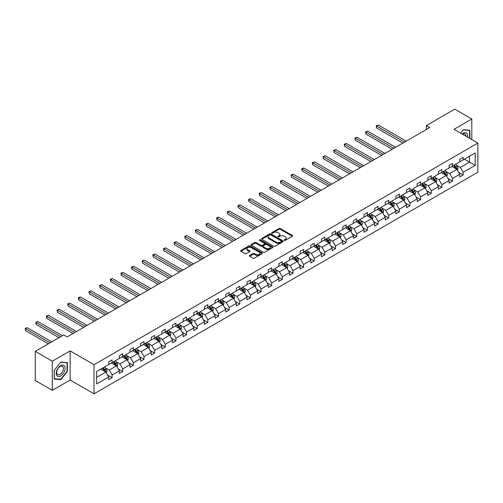 <?xml version="1.0" encoding="UTF-8"?>
<svg xmlns="http://www.w3.org/2000/svg" width="503" height="503" viewBox="0 0 503 503"><rect width="100%" height="100%" fill="white"/><g stroke="black" fill="none" stroke-linecap="round" stroke-linejoin="round"><path stroke-width="0.75" d="M284.308 240.359A0.66 0.384 0 0 0 285.245 240.359L292.356 236.253A0.949 0.547 0 0 0 292.633 235.869A0.949 0.547 0 0 0 292.356 235.479L280.309 228.525A0.949 0.547 0 0 0 278.97 228.525L271.859 232.631A0.66 0.384 0 0 0 272.796 233.172L273.714 232.638A3.031 1.748 0 0 1 278.002 232.638L279.002 233.222A3.031 1.748 0 0 1 279.894 234.455A3.031 1.748 0 0 1 279.002 235.693L278.084 236.228A0.66 0.384 0 0 0 279.02 236.768L279.938 236.234A3.031 1.748 0 0 1 284.226 236.234L285.226 236.812A3.031 1.748 0 0 1 286.119 238.051A3.031 1.748 0 0 1 285.226 239.29L284.308 239.818A0.66 0.384 0 0 0 284.308 240.359L284.308 239.818M249.589 255.499A0.949 0.547 0 0 0 249.312 255.882A0.949 0.547 0 0 0 249.589 256.272L252.965 258.221A0.949 0.547 0 0 0 254.304 258.221L262.201 253.663A0.949 0.547 0 0 0 262.478 253.279A0.949 0.547 0 0 0 262.201 252.89L250.154 245.936A0.949 0.547 0 0 0 248.815 245.936L240.918 250.494A0.949 0.547 0 0 0 240.641 250.878A0.949 0.547 0 0 0 240.918 251.267L244.999 253.625A0.949 0.547 0 0 0 246.338 253.625L249.721 251.67A0.949 0.547 0 0 0 249.997 251.286A0.949 0.547 0 0 0 249.721 250.903L247.696 249.733A2.534 1.465 0 0 1 246.954 248.696A2.534 1.465 0 0 1 248.52 247.344A2.534 1.465 0 0 1 251.28 247.665L259.208 252.242A2.534 1.465 0 0 1 259.95 253.279A2.534 1.465 0 0 1 258.385 254.625A2.534 1.465 0 0 1 255.625 254.311L254.304 253.55A0.949 0.547 0 0 0 252.965 253.55L249.589 255.499L249.589 256.272M70.137 350.918L52.306 361.211L35.254 351.371L35.254 380.507L52.306 390.347L70.137 380.054L94.004 393.83L94.004 364.7L70.137 350.918L70.137 380.054M471.814 139.601L471.814 119.01L453.983 129.309L477.85 143.085L94.004 364.7M471.814 119.01L454.769 109.17L426.299 125.605L426.299 129.541M35.254 351.371L63.724 334.935L67.138 336.903L429.707 127.573L426.299 125.605M273.783 246.206A0.949 0.547 0 0 0 275.122 246.206L283.019 241.647A0.949 0.547 0 0 0 283.296 241.258A0.949 0.547 0 0 0 283.019 240.874L270.972 233.914A0.949 0.547 0 0 0 269.633 233.914L261.736 238.479A0.949 0.547 0 0 0 261.459 238.862A0.949 0.547 0 0 0 261.736 239.246L273.783 246.206M259.693 240.503A0.66 0.384 0 0 1 260.365 240.597L260.365 239.812L272.613 246.879A0.949 0.547 0 0 1 272.89 247.269A0.949 0.547 0 0 1 272.613 247.652L264.716 252.217A0.949 0.547 0 0 1 263.377 252.217L251.324 245.257L251.324 244.483A0.949 0.547 0 0 0 251.047 244.873A0.949 0.547 0 0 0 251.324 245.257M251.324 244.483L254.707 242.534A0.949 0.547 0 0 1 256.046 242.534L260.931 245.357A0.949 0.547 0 0 0 262.27 245.357L264.515 244.062A0.949 0.547 0 0 0 264.792 243.672A0.949 0.547 0 0 0 264.515 243.289L259.429 240.352A0.66 0.384 0 0 1 260.365 239.812M52.306 361.211L52.306 390.347M96.626 371.528L108.698 364.562L108.698 361.921L112.106 359.953L112.106 362.594L119.337 358.419L119.337 355.778L122.745 353.81L122.745 356.451L129.975 352.276L129.975 349.642L133.383 347.667L133.383 350.308L140.614 346.133L140.614 343.499L144.021 341.531L144.021 344.165L151.246 339.99L151.246 337.356L154.66 335.388L154.66 338.022L161.884 333.854L161.884 331.213L165.298 329.245L165.298 331.886L172.523 327.711L172.523 325.07L175.937 323.102L175.937 325.743L183.161 321.568L183.161 318.933L186.569 316.959L186.569 319.6L193.8 315.425L193.8 312.791L197.207 310.823L197.207 313.457L204.438 309.282L204.438 306.648L207.846 304.68L207.846 307.314L215.077 303.146L215.077 300.505L218.484 298.537L218.484 301.178L225.715 297.003L225.715 294.362L229.123 292.394L229.123 295.035L236.353 290.86L236.353 288.219L239.761 286.251L239.761 288.892L246.992 284.717L246.992 282.082L250.4 280.114L250.4 282.749L257.624 278.574L257.624 275.94L261.038 273.972L261.038 276.606L268.262 272.437L268.262 269.797L271.677 267.829L271.677 270.469L278.901 266.294L278.901 263.654L282.315 261.686L282.315 264.327L289.539 260.152L289.539 257.511L292.947 255.543L292.947 258.184L300.178 254.009L300.178 251.374L303.586 249.406L303.586 252.041L310.816 247.866L310.816 245.231L314.224 243.263L314.224 245.898L321.455 241.729L321.455 239.088L324.863 237.12L324.863 239.755L332.093 235.586L332.093 232.946L335.501 230.978L335.501 233.618L342.732 229.443L342.732 226.803L346.139 224.835L346.139 227.475L353.37 223.301L353.37 220.666L356.778 218.698L356.778 221.333L364.002 217.158L364.002 214.523L367.416 212.555L367.416 215.19L374.641 211.021L374.641 208.38L378.055 206.412L378.055 209.047L385.279 204.878L385.279 202.237L388.693 200.269L388.693 202.91L395.918 198.735L395.918 196.095L399.325 194.127L399.325 196.767L406.556 192.592L406.556 189.958L409.964 187.984L409.964 190.624L417.194 186.45L417.194 183.815L420.602 181.847L420.602 184.482L427.833 180.307L427.833 177.672L431.241 175.704L431.241 178.339L438.471 174.17L438.471 171.529L441.879 169.561L441.879 172.202L449.11 168.027L449.11 165.386L452.518 163.418L452.518 166.059L459.748 161.884L459.748 159.25L463.156 157.276L463.156 159.916L475.222 152.95L475.222 165.386L463.156 172.359L463.156 174.994L459.748 176.962L459.748 174.327L452.518 178.496L452.518 181.137L449.11 183.105L449.11 180.47L441.879 184.639L441.879 187.279L438.471 189.247L438.471 186.607L431.241 190.782L431.241 193.422L427.833 195.39L427.833 192.75L420.602 196.924L420.602 199.559L417.194 201.527L417.194 198.892L409.964 203.067L409.964 205.702L406.556 207.67L406.556 205.035L399.325 209.21L399.325 211.845L395.918 213.813L395.918 211.178L388.693 215.347L388.693 217.988L385.279 219.956L385.279 217.315L378.055 221.49L378.055 224.131L374.641 226.099L374.641 223.458L367.416 227.633L367.416 230.267L364.002 232.241L364.002 229.601L356.778 233.776L356.778 236.41L353.37 238.378L353.37 235.744L346.139 239.918L346.139 242.553L342.732 244.521L342.732 241.886L335.501 246.055L335.501 248.696L332.093 250.664L332.093 248.023L324.863 252.198L324.863 254.839L321.455 256.807L321.455 254.166L314.224 258.341L314.224 260.975L310.816 262.95L310.816 260.309L303.586 264.484L303.586 267.118L300.178 269.086L300.178 266.452L292.947 270.627L292.947 273.261L289.539 275.229L289.539 272.595L282.315 276.763L282.315 279.404L278.901 281.372L278.901 278.731L271.677 282.906L271.677 285.547L268.262 287.515L268.262 284.874L261.038 289.049L261.038 291.69L257.624 293.658L257.624 291.017L250.4 295.192L250.4 297.826L246.992 299.794L246.992 297.16L239.761 301.335L239.761 303.969L236.353 305.937L236.353 303.303L229.123 307.471L229.123 310.112L225.715 312.08L225.715 309.446L218.484 313.614L218.484 316.255L215.077 318.223L215.077 315.582L207.846 319.757L207.846 322.398L204.438 324.366L204.438 321.725L197.207 325.9L197.207 328.534L193.8 330.502L193.8 327.868L186.569 332.043L186.569 334.677L183.161 336.645L183.161 334.011L175.937 338.179L175.937 340.82L172.523 342.788L172.523 340.154L165.298 344.322L165.298 346.963L161.884 348.931L161.884 346.29L154.66 350.465L154.66 353.106L151.246 355.074L151.246 352.433L144.021 356.608L144.021 359.243L140.614 361.217L140.614 358.576L133.383 362.751L133.383 365.385L129.975 367.353L129.975 364.719L122.745 368.894L122.745 371.528L119.337 373.496L119.337 370.862L112.106 375.031L112.106 377.671L108.698 379.639L108.698 376.999L96.626 383.971L96.626 371.528M94.004 393.83L477.85 172.221L477.85 143.085M111.427 362.984L116.47 365.901L109.245 370.07L105.297 367.794M109.245 370.07L112.106 375.031M116.47 365.901L119.337 370.862M108.698 363.933L109.245 364.247L112.106 362.594M122.066 356.841L127.108 359.758L119.884 363.933L115.935 361.651M119.884 363.933L122.745 368.894M127.108 359.758L129.975 364.719M119.337 357.79L119.884 358.105L122.745 356.451M132.704 350.704L137.747 353.615L130.516 357.79L126.574 355.508M130.516 357.79L133.383 362.751M137.747 353.615L140.614 358.576M129.975 351.647L130.516 351.962L133.383 350.308M143.336 344.561L148.385 347.472L141.154 351.647L137.212 349.371M141.154 351.647L144.021 356.608M148.385 347.472L151.246 352.433M140.614 345.504L141.154 345.819L144.021 344.165M153.975 338.418L159.023 341.33L151.793 345.504L147.851 343.228M151.793 345.504L154.66 350.465M159.023 341.33L161.884 346.29M151.246 339.362L151.793 339.676L154.66 338.022M164.613 332.276L169.662 335.193L162.431 339.362L158.483 337.085M162.431 339.362L165.298 344.322M169.662 335.193L172.523 340.154M161.884 333.219L162.431 333.539L165.298 331.886M175.251 326.133L180.3 329.05L173.07 333.225L169.121 330.943M173.07 333.225L175.937 338.179M180.3 329.05L183.161 334.011M172.523 327.082L173.07 327.396L175.937 325.743M185.89 319.996L190.939 322.907L183.708 327.082L179.76 324.8M183.708 327.082L186.569 332.043M190.939 322.907L193.8 327.868M183.161 320.939L183.708 321.254L186.569 319.6M196.528 313.853L201.571 316.764L194.347 320.939L190.398 318.657M194.347 320.939L197.207 325.9M201.571 316.764L204.438 321.725M193.8 314.796L194.347 315.111L197.207 313.457M207.167 307.71L212.209 310.621L204.985 314.796L201.037 312.52M204.985 314.796L207.846 319.757M212.209 310.621L215.077 315.582M204.438 308.653L204.985 308.968L207.846 307.314M217.805 301.567L222.848 304.485L215.624 308.653L211.675 306.377M215.624 308.653L218.484 313.614M222.848 304.485L225.715 309.446M215.077 302.51L215.624 302.831L218.484 301.178M228.444 295.424L233.486 298.342L226.262 302.51L222.313 300.234M226.262 302.51L229.123 307.471M233.486 298.342L236.353 303.303M225.715 296.374L226.262 296.688L229.123 295.035M239.076 289.288L244.125 292.199L236.894 296.374L232.952 294.092M236.894 296.374L239.761 301.335M244.125 292.199L246.992 297.16M236.353 290.231L236.894 290.545L239.761 288.892M249.714 283.145L254.763 286.056L247.533 290.231L243.59 287.949M247.533 290.231L250.4 295.192M254.763 286.056L257.624 291.017M246.992 284.088L247.533 284.402L250.4 282.749M260.353 277.002L265.402 279.913L258.171 284.088L254.222 281.812M258.171 284.088L261.038 289.049M265.402 279.913L268.262 284.874M257.624 277.945L258.171 278.26L261.038 276.606M270.991 270.859L276.04 273.777L268.809 277.945L264.861 275.669M268.809 277.945L271.677 282.906M276.04 273.777L278.901 278.731M268.262 271.802L268.809 272.123L271.677 270.469M281.63 264.716L286.679 267.634L279.448 271.802L275.499 269.526M279.448 271.802L282.315 276.763M286.679 267.634L289.539 272.595M278.901 265.666L279.448 265.98L282.315 264.327M292.268 258.58L297.317 261.491L290.086 265.666L286.138 263.383M290.086 265.666L292.947 270.627M297.317 261.491L300.178 266.452M289.539 259.523L290.086 259.837L292.947 258.184M302.907 252.437L307.949 255.348L300.725 259.523L296.776 257.24M300.725 259.523L303.586 264.484M307.949 255.348L310.816 260.309M300.178 253.38L300.725 253.694L303.586 252.041M313.545 246.294L318.588 249.205L311.363 253.38L307.415 251.104M311.363 253.38L314.224 258.341M318.588 249.205L321.455 254.166M310.816 247.237L311.363 247.551L314.224 245.898M324.184 240.151L329.226 243.062L322.002 247.237L318.053 244.961M322.002 247.237L324.863 252.198M329.226 243.062L332.093 248.023M321.455 241.094L322.002 241.409L324.863 239.755M334.822 234.008L339.865 236.926L332.64 241.094L328.692 238.818M332.64 241.094L335.501 246.055M339.865 236.926L342.732 241.886M332.093 234.958L332.64 235.272L335.501 233.618M345.454 227.865L350.503 230.783L343.272 234.958L339.33 232.675M343.272 234.958L346.139 239.918M350.503 230.783L353.37 235.744M342.732 228.815L343.272 229.129L346.139 227.475M356.093 221.729L361.141 224.64L353.911 228.815L349.969 226.532M353.911 228.815L356.778 233.776M361.141 224.64L364.002 229.601M353.37 222.672L353.911 222.986L356.778 221.333M366.731 215.586L371.78 218.497L364.549 222.672L360.601 220.396M364.549 222.672L367.416 227.633M371.78 218.497L374.641 223.458M364.002 216.529L364.549 216.843L367.416 215.19M377.369 209.443L382.418 212.354L375.188 216.529L371.239 214.253M375.188 216.529L378.055 221.49M382.418 212.354L385.279 217.315M374.641 210.386L375.188 210.7L378.055 209.047M388.008 203.3L393.057 206.217L385.826 210.386L381.878 208.11M385.826 210.386L388.693 215.347M393.057 206.217L395.918 211.178M385.279 204.249L385.826 204.564L388.693 202.91M398.646 197.157L403.695 200.075L396.465 204.249L392.516 201.967M396.465 204.249L399.325 209.21M403.695 200.075L406.556 205.035M395.918 198.107L396.465 198.421L399.325 196.767M409.285 191.021L414.327 193.932L407.103 198.107L403.155 195.824M407.103 198.107L409.964 203.067M414.327 193.932L417.194 198.892M406.556 191.964L407.103 192.278L409.964 190.624M419.923 184.878L424.966 187.789L417.742 191.964L413.793 189.681M417.742 191.964L420.602 196.924M424.966 187.789L427.833 192.75M417.194 185.821L417.742 186.135L420.602 184.482M430.562 178.735L435.604 181.646L428.38 185.821L424.431 183.545M428.38 185.821L431.241 190.782M435.604 181.646L438.471 186.607M427.833 179.678L428.38 179.992L431.241 178.339M441.2 172.592L446.243 175.509L439.012 179.678L435.07 177.402M439.012 179.678L441.879 184.639M446.243 175.509L449.11 180.47M438.471 173.535L439.012 173.856L441.879 172.202M451.832 166.449L456.881 169.366L449.651 173.535L445.708 171.259M449.651 173.535L452.518 178.496M456.881 169.366L459.748 174.327M449.11 167.398L449.651 167.713L452.518 166.059M464.451 159.168L469.494 162.079L460.289 167.398L456.347 165.116M460.289 167.398L463.156 172.359M475.222 165.386L469.494 162.079L469.494 156.257L475.222 152.95M459.748 161.256L460.289 161.57L463.156 159.916M96.626 377.357L105.831 372.038L100.789 369.127M105.831 372.038L108.698 376.999M458.623 172.378L463.156 174.994M447.984 178.521L452.518 181.137M437.346 184.658L441.879 187.279M426.707 190.8L431.241 193.422M416.069 196.943L420.602 199.559M405.431 203.086L409.964 205.702M394.792 209.229L399.325 211.845M384.154 215.366L388.693 217.988M373.515 221.509L378.055 224.131M362.883 227.652L367.416 230.267M352.245 233.794L356.778 236.41M341.606 239.937L346.139 242.553M330.968 246.074L335.501 248.696M320.329 252.217L324.863 254.839M309.691 258.36L314.224 260.975M299.052 264.503L303.586 267.118M288.414 270.645L292.947 273.261M277.775 276.788L282.315 279.404M267.137 282.925L271.677 285.547M256.505 289.068L261.038 291.69M245.866 295.211L250.4 297.826M235.228 301.354L239.761 303.969M224.59 307.496L229.123 310.112M213.951 313.633L218.484 316.255M203.313 319.776L207.846 322.398M192.674 325.919L197.207 328.534M182.036 332.062L186.569 334.677M171.397 338.205L175.937 340.82M160.759 344.341L165.298 346.963M150.127 350.484L154.66 353.106M139.488 356.627L144.021 359.243M128.85 362.77L133.383 365.385M118.211 368.913L122.745 371.528M107.573 375.049L112.106 377.671M469.871 138.482L469.871 130.315L463.288 129.724L460.572 133.106M67.408 371.447L67.408 362.676L60.825 362.085L54.249 370.271L54.249 379.048L60.825 379.633L67.408 371.447L67.069 371.252M284.572 240.453L285.226 240.076A3.031 1.748 0 0 0 286.119 238.837L286.119 238.051M279.894 234.455L279.894 235.247A3.031 1.748 0 0 1 279.002 236.479L278.348 236.856M292.344 236.259L280.309 229.311A0.949 0.547 0 0 0 278.97 229.311L272.123 233.266M283.007 241.654L270.972 234.706A0.949 0.547 0 0 0 269.633 234.706L261.749 239.258M281.347 241.528A0.66 0.384 0 0 0 281.347 240.987L270.771 234.882A0.66 0.384 0 0 0 269.834 234.882L268.866 235.442A3.031 1.748 0 0 0 267.98 236.68A3.031 1.748 0 0 0 268.866 237.913L276.09 242.088A3.031 1.748 0 0 0 280.378 242.088L281.347 241.528L281.347 242.314A0.66 0.384 0 0 0 281.542 242.044L281.542 241.258M267.98 236.68L267.98 237.466A3.031 1.748 0 0 0 268.866 238.705L268.866 237.913M281.347 242.314L280.378 242.874A3.031 1.748 0 0 1 276.09 242.874L268.866 238.705M251.337 245.263L254.707 243.32L254.707 242.534M264.792 243.672L264.792 244.458A0.949 0.547 0 0 1 264.515 244.848L262.27 246.143A0.949 0.547 0 0 1 260.931 246.143L256.046 243.32A0.949 0.547 0 0 0 254.707 243.32M260.365 240.597L272.601 247.658M266.005 248.281A2.534 1.465 0 0 0 268.759 248.601A2.534 1.465 0 0 0 270.325 247.25A2.534 1.465 0 0 0 269.583 246.212L266.791 244.603A0.949 0.547 0 0 0 265.452 244.603L263.207 245.898A0.949 0.547 0 0 0 262.931 246.281A0.949 0.547 0 0 0 263.207 246.671L266.005 248.281L266.005 249.067A2.534 1.465 0 0 0 268.759 249.387A2.534 1.465 0 0 0 270.325 248.036L270.325 247.25M262.931 246.281L262.931 247.067A0.949 0.547 0 0 0 263.207 247.457L263.207 246.671M266.005 249.067L263.207 247.457M259.95 253.279L259.95 254.065A2.534 1.465 0 0 1 258.385 255.417A2.534 1.465 0 0 1 255.625 255.096L254.304 254.336A0.949 0.547 0 0 0 252.965 254.336L249.601 256.279M246.954 248.696L246.954 249.482A2.534 1.465 0 0 0 247.696 250.519L247.696 249.733M249.708 251.682L247.696 250.519M262.201 252.89L262.201 253.663L250.154 246.721A0.949 0.547 0 0 0 248.815 246.721L240.931 251.274M60.134 379.231L60.825 379.633M457.397 170.266L458.026 168.448A2.553 1.478 -120 0 0 457.208 166.273L455.68 164.23M452.933 167.084L452.272 166.197M406.217 141.136L378.275 125.008L376.571 125.989L376.571 127.957L402.802 143.103M456.504 169.146L456.649 168.562A2.553 1.478 -120 0 0 455.913 167.021L454.385 164.978M453.744 165.349L455.429 167.6A1.302 0.755 60 0 1 455.668 167.996L456.649 168.562M453.568 165.449L455.096 167.493A2.553 1.478 60 0 1 455.737 168.7M376.571 127.957L376.2 125.775L404.513 142.123M376.2 125.775L378.275 125.008M446.765 176.402L447.387 174.591A2.553 1.478 -120 0 0 446.576 172.416L445.042 170.372M442.294 173.227L441.634 172.34M395.578 147.278L367.643 131.151L365.933 132.132L365.933 134.1L392.17 149.246M445.865 175.289L446.01 174.704A2.553 1.478 -120 0 0 445.281 173.164L443.747 171.121M443.105 171.492L444.79 173.742A1.302 0.755 60 0 1 445.029 174.139L446.01 174.704M442.929 171.592L444.457 173.636A2.553 1.478 60 0 1 445.098 174.843M365.933 134.1L365.562 131.918L393.874 148.266M365.562 131.918L367.643 131.151M436.126 182.545L436.749 180.734A2.553 1.478 -120 0 0 435.938 178.559L434.403 176.515M431.656 179.37L430.996 178.483M384.94 153.421L357.004 137.288L355.294 138.275L355.294 140.243L381.532 155.389M435.227 181.432L435.372 180.841A2.553 1.478 -120 0 0 434.642 179.307L433.108 177.263M432.467 177.634L434.152 179.879A1.302 0.755 60 0 1 434.391 180.275L435.372 180.841M432.291 177.735L433.819 179.778A2.553 1.478 60 0 1 434.46 180.986M355.294 140.243L354.923 138.061L383.236 154.402M354.923 138.061L357.004 137.288M467.469 137.093A6.269 3.622 120 0 0 462.144 134.018M465.891 136.181A4.747 2.741 120 0 0 464.904 133.949A4.747 2.741 120 0 0 462.483 134.213M460.585 133.119L463.156 129.919L469.532 130.491L469.532 138.281M469.11 130.246L469.532 130.491M64.529 371.126A6.269 3.622 120 0 0 62.906 365.071A6.269 3.622 120 0 0 56.852 370.441A6.269 3.622 120 0 0 58.474 376.495A6.269 3.622 120 0 0 64.529 371.126M62.976 370.68A4.747 2.741 120 0 0 62.441 366.31A4.747 2.741 120 0 0 57.166 370.164A4.747 2.741 120 0 0 57.694 374.534A4.747 2.741 120 0 0 62.976 370.68M54.318 378.715L54.318 370.208L60.693 362.279L67.069 362.852L67.069 371.352L60.693 379.281L54.249 378.671M66.648 362.606L67.069 362.852M425.488 188.688L426.11 186.877A2.553 1.478 -120 0 0 425.299 184.702L423.765 182.658M421.024 185.513L420.357 184.626M374.301 159.564L346.366 143.43L344.662 144.418L344.662 146.386L370.893 161.532M424.589 187.575L424.733 186.984A2.553 1.478 -120 0 0 424.004 185.45L422.47 183.406M421.828 183.777L423.513 186.022A1.302 0.755 60 0 1 423.752 186.418L424.733 186.984M421.652 183.878L423.186 185.921A2.553 1.478 60 0 1 423.822 187.129M344.662 146.386L344.285 144.198L372.597 160.545M344.285 144.198L346.366 143.43M414.849 194.831L415.478 193.02A2.553 1.478 -120 0 0 414.661 190.844L413.126 188.801M410.385 191.656L409.719 190.769M363.663 165.701L335.727 149.573L334.023 150.56L334.023 152.528L360.255 167.675M413.95 193.712L414.095 193.127A2.553 1.478 -120 0 0 413.365 191.593L411.831 189.549M411.19 189.914L412.875 192.165A1.302 0.755 60 0 1 413.114 192.561L414.095 193.127M411.014 190.021L412.548 192.064A2.553 1.478 60 0 1 413.183 193.271M334.023 152.528L333.646 150.34L361.959 166.688M333.646 150.34L335.727 149.573M404.211 200.974L404.84 199.163A2.553 1.478 -120 0 0 404.022 196.981L402.488 194.938M399.747 197.792L399.08 196.906M353.024 171.844L325.089 155.716L323.385 156.697L323.385 158.671L349.616 173.812M403.318 199.854L403.456 199.27A2.553 1.478 -120 0 0 402.727 197.729L401.193 195.686M400.558 196.057L402.243 198.308A1.302 0.755 60 0 1 402.475 198.704L403.456 199.27M400.375 196.157L401.91 198.207A2.553 1.478 60 0 1 402.545 199.408M323.385 158.671L323.008 156.483L351.32 172.831M323.008 156.483L325.089 155.716M393.572 207.11L394.201 205.299A2.553 1.478 -120 0 0 393.384 203.124L391.856 201.081M389.108 203.935L388.442 203.049M342.386 177.987L314.45 161.859L312.747 162.84L312.747 164.808L338.978 179.955M392.68 205.997L392.818 205.413A2.553 1.478 -120 0 0 392.089 203.872L390.561 201.829M389.919 202.2L391.604 204.451A1.302 0.755 60 0 1 391.837 204.847L392.818 205.413M389.737 202.3L391.271 204.344A2.553 1.478 60 0 1 391.906 205.551M312.747 164.808L312.369 162.626L340.682 178.974M312.369 162.626L314.45 161.859M382.934 213.253L383.563 211.442A2.553 1.478 -120 0 0 382.745 209.267L381.217 207.223M378.47 210.078L377.803 209.191M331.747 184.129L303.812 167.996L302.108 168.983L302.108 170.951L328.34 186.097M382.041 212.14L382.179 211.549A2.553 1.478 -120 0 0 381.45 210.015L379.922 207.972M379.281 208.343L380.966 210.587A1.302 0.755 60 0 1 381.199 210.983L382.179 211.549M379.099 208.443L380.633 210.487A2.553 1.478 60 0 1 381.268 211.694M302.108 170.951L301.731 168.769L330.043 185.11M301.731 168.769L303.812 167.996M372.295 219.396L372.924 217.585A2.553 1.478 -120 0 0 372.107 215.41L370.579 213.366M367.831 216.221L367.171 215.334M321.115 190.272L293.174 174.139L291.47 175.126L291.47 177.094L317.701 192.24M371.403 218.283L371.547 217.692A2.553 1.478 -120 0 0 370.812 216.158L369.284 214.115M368.642 214.485L370.327 216.73A1.302 0.755 60 0 1 370.566 217.126L371.547 217.692M368.466 214.586L369.994 216.63A2.553 1.478 60 0 1 370.629 217.837M291.47 177.094L291.092 174.906L319.405 191.253M291.092 174.906L293.174 174.139M361.657 225.539L362.286 223.728A2.553 1.478 -120 0 0 361.468 221.553L359.941 219.509M357.193 222.364L356.533 221.477M310.477 196.409L282.535 180.281L280.831 181.269L280.831 183.237L307.063 198.383M360.764 224.42L360.909 223.835A2.553 1.478 -120 0 0 360.173 222.301L358.645 220.257M358.004 220.622L359.689 222.873A1.302 0.755 60 0 1 359.928 223.269L360.909 223.835M357.828 220.729L359.356 222.772A2.553 1.478 60 0 1 359.991 223.98M280.831 183.237L280.46 181.049L308.773 197.396M280.46 181.049L282.535 180.281M351.019 231.682L351.647 229.871A2.553 1.478 -120 0 0 350.83 227.689L349.302 225.646M346.554 228.5L345.894 227.614M299.838 202.552L271.897 186.424L270.193 187.405L270.193 189.38L296.43 204.52M350.126 230.563L350.27 229.978A2.553 1.478 -120 0 0 349.535 228.437L348.007 226.394M347.366 226.765L349.051 229.016A1.302 0.755 60 0 1 349.289 229.412L350.27 229.978M347.189 226.872L348.717 228.915A2.553 1.478 60 0 1 349.359 230.116M270.193 189.38L269.822 187.191L298.134 203.539M269.822 187.191L271.897 186.424M340.386 237.818L341.009 236.008A2.553 1.478 -120 0 0 340.198 233.832L338.664 231.789M335.916 234.643L335.256 233.757M289.2 208.695L261.264 192.567L259.554 193.548L259.554 195.516L285.792 210.663M339.487 236.706L339.632 236.121A2.553 1.478 -120 0 0 338.903 234.58L337.368 232.537M336.727 232.908L338.412 235.159A1.302 0.755 60 0 1 338.651 235.555L339.632 236.121M336.551 233.008L338.079 235.052A2.553 1.478 60 0 1 338.72 236.259M259.554 195.516L259.183 193.334L287.496 209.682M259.183 193.334L261.264 192.567M329.748 243.961L330.37 242.15A2.553 1.478 -120 0 0 329.559 239.975L328.025 237.932M325.284 240.786L324.617 239.9M278.561 214.838L250.626 198.71L248.916 199.691L248.916 201.659L275.154 216.806M328.849 242.848L328.993 242.264A2.553 1.478 -120 0 0 328.264 240.723L326.73 238.68M326.089 239.051L327.774 241.302A1.302 0.755 60 0 1 328.013 241.691L328.993 242.264M325.913 239.151L327.44 241.195A2.553 1.478 60 0 1 328.082 242.402M248.916 201.659L248.545 199.477L276.857 215.818M248.545 199.477L250.626 198.71M319.109 250.104L319.732 248.293A2.553 1.478 -120 0 0 318.921 246.118L317.387 244.074M314.645 246.929L313.979 246.042M267.923 220.98L239.988 204.847L238.284 205.834L238.284 207.802L264.515 222.948M318.21 248.991L318.355 248.4A2.553 1.478 -120 0 0 317.626 246.866L316.091 244.823M315.45 245.194L317.135 247.438A1.302 0.755 60 0 1 317.374 247.834L318.355 248.4M315.274 245.294L316.808 247.338A2.553 1.478 60 0 1 317.443 248.545M238.284 207.802L237.906 205.614L266.219 221.961M237.906 205.614L239.988 204.847M308.471 256.247L309.1 254.436A2.553 1.478 -120 0 0 308.282 252.261L306.748 250.217M304.007 253.072L303.34 252.185M257.284 227.123L229.349 210.99L227.645 211.977L227.645 213.945L253.877 229.091M307.572 255.128L307.717 254.543A2.553 1.478 -120 0 0 306.987 253.009L305.453 250.966M304.818 251.33L306.497 253.581A1.302 0.755 60 0 1 306.736 253.977L307.717 254.543M304.636 251.437L306.17 253.481A2.553 1.478 60 0 1 306.805 254.688M227.645 213.945L227.268 211.757L255.581 228.104M227.268 211.757L229.349 210.99M297.833 262.39L298.461 260.579A2.553 1.478 -120 0 0 297.644 258.397L296.116 256.354M293.368 259.208L292.702 258.328M246.646 233.26L218.711 217.133L217.007 218.12L217.007 220.088L243.238 235.228M296.94 261.271L297.078 260.686A2.553 1.478 -120 0 0 296.349 259.146L294.815 257.102M294.18 257.473L295.865 259.724A1.302 0.755 60 0 1 296.097 260.12L297.078 260.686M293.997 257.58L295.531 259.623A2.553 1.478 60 0 1 296.166 260.831M217.007 220.088L216.63 217.9L244.942 234.247M216.63 217.9L218.711 217.133M287.194 268.527L287.823 266.716A2.553 1.478 -120 0 0 287.006 264.54L285.478 262.497M282.73 265.351L282.064 264.465M236.008 239.403L208.072 223.275L206.368 224.256L206.368 226.224L232.6 241.371M286.301 267.414L286.44 266.829A2.553 1.478 -120 0 0 285.71 265.288L284.182 263.245M283.541 263.616L285.226 265.867A1.302 0.755 60 0 1 285.459 266.263L286.44 266.829M283.359 263.717L284.893 265.76A2.553 1.478 60 0 1 285.528 266.967M206.368 226.224L205.991 224.042L234.304 240.39M205.991 224.042L208.072 223.275M276.556 274.669L277.184 272.859A2.553 1.478 -120 0 0 276.367 270.683L274.839 268.64M272.092 271.494L271.425 270.608M225.375 245.546L197.434 229.418L195.73 230.399L195.73 232.367L221.961 247.514M275.663 273.557L275.801 272.972A2.553 1.478 -120 0 0 275.072 271.431L273.544 269.388M272.903 269.759L274.588 272.01A1.302 0.755 60 0 1 274.82 272.4L275.801 272.972M272.72 269.86L274.254 271.903A2.553 1.478 60 0 1 274.889 273.11M195.73 232.367L195.353 230.185L223.665 246.527M195.353 230.185L197.434 229.418M265.917 280.812L266.546 279.002A2.553 1.478 -120 0 0 265.729 276.826L264.201 274.783M261.453 277.637L260.793 276.751M214.737 251.689L186.795 235.555L185.091 236.542L185.091 238.51L211.323 253.657M265.024 279.699L265.169 279.108A2.553 1.478 -120 0 0 264.433 277.574L262.906 275.531M262.264 275.902L263.949 278.146A1.302 0.755 60 0 1 264.188 278.543L265.169 279.108M262.088 276.002L263.616 278.046A2.553 1.478 60 0 1 264.251 279.253M185.091 238.51L184.714 236.322L213.027 252.669M184.714 236.322L186.795 235.555M255.279 286.955L255.908 285.144A2.553 1.478 -120 0 0 255.09 282.969L253.562 280.925M250.815 283.78L250.154 282.893M204.099 257.832L176.157 241.698L174.453 242.685L174.453 244.653L200.684 259.8M254.386 285.836L254.531 285.251A2.553 1.478 -120 0 0 253.795 283.717L252.267 281.674M251.626 282.038L253.311 284.289A1.302 0.755 60 0 1 253.55 284.685L254.531 285.251M251.45 282.145L252.978 284.189A2.553 1.478 60 0 1 253.613 285.396M174.453 244.653L174.082 242.465L202.395 258.812M174.082 242.465L176.157 241.698M244.64 293.098L245.269 291.287A2.553 1.478 -120 0 0 244.458 289.112L242.924 287.062M240.176 289.923L239.516 289.036M193.46 263.968L165.518 247.841L163.815 248.828L163.815 250.796L190.052 265.936M243.748 291.979L243.892 291.394A2.553 1.478 -120 0 0 243.156 289.854L241.629 287.81M240.987 288.181L242.672 290.432A1.302 0.755 60 0 1 242.911 290.828L243.892 291.394M240.811 288.288L242.339 290.332A2.553 1.478 60 0 1 242.98 291.539M163.815 250.796L163.444 248.608L191.756 264.955M163.444 248.608L165.518 247.841M234.008 299.241L234.631 297.424A2.553 1.478 -120 0 0 233.82 295.248L232.285 293.205M229.538 296.06L228.878 295.173M182.822 270.111L154.886 253.984L153.176 254.964L153.176 256.932L179.414 272.079M233.109 298.122L233.254 297.537A2.553 1.478 -120 0 0 232.524 295.997L230.99 293.953M230.349 294.324L232.034 296.575A1.302 0.755 60 0 1 232.273 296.971L233.254 297.537M230.173 294.425L231.701 296.468A2.553 1.478 60 0 1 232.342 297.675M153.176 256.932L152.805 254.751L181.118 271.098M152.805 254.751L154.886 253.984M223.37 305.378L223.992 303.567A2.553 1.478 -120 0 0 223.181 301.391L221.647 299.348M218.906 302.202L218.239 301.316M172.183 276.254L144.248 260.126L142.544 261.107L142.544 263.075L168.775 278.222M222.471 304.265L222.615 303.68A2.553 1.478 -120 0 0 221.886 302.14L220.352 300.096M219.71 300.467L221.395 302.718A1.302 0.755 60 0 1 221.634 303.108L222.615 303.68M219.534 300.568L221.069 302.611A2.553 1.478 60 0 1 221.704 303.818M142.544 263.075L142.167 260.894L170.479 277.241M142.167 260.894L144.248 260.126M212.731 311.52L213.36 309.71A2.553 1.478 -120 0 0 212.543 307.534L211.009 305.491M208.267 308.345L207.601 307.459M161.545 282.397L133.609 266.263L131.905 267.25L131.905 269.218L158.137 284.365M211.832 310.408L211.977 309.817A2.553 1.478 -120 0 0 211.247 308.282L209.713 306.239M209.072 306.61L210.757 308.855A1.302 0.755 60 0 1 210.996 309.251L211.977 309.817M208.896 306.711L210.43 308.754A2.553 1.478 60 0 1 211.065 309.961M131.905 269.218L131.528 267.036L159.841 283.378M131.528 267.036L133.609 266.263M202.093 317.663L202.722 315.853A2.553 1.478 -120 0 0 201.904 313.677L200.37 311.634M197.629 314.488L196.962 313.602M150.906 288.54L122.971 272.406L121.267 273.393L121.267 275.361L147.498 290.508M201.194 316.55L201.338 315.959A2.553 1.478 -120 0 0 200.609 314.425L199.075 312.382M198.44 312.747L200.125 314.997A1.302 0.755 60 0 1 200.357 315.394L201.338 315.959M198.257 312.853L199.792 314.897A2.553 1.478 60 0 1 200.427 316.104M121.267 275.361L120.89 273.173L149.202 289.521M120.89 273.173L122.971 272.406M191.454 323.806L192.083 321.995A2.553 1.478 -120 0 0 191.266 319.82L189.738 317.777M186.99 320.631L186.324 319.745M140.268 294.676L112.332 278.549L110.629 279.536L110.629 281.504L136.86 296.644M190.562 322.687L190.7 322.102A2.553 1.478 -120 0 0 189.971 320.568L188.436 318.518M187.801 318.889L189.486 321.14A1.302 0.755 60 0 1 189.719 321.536L190.7 322.102M187.619 318.996L189.153 321.04A2.553 1.478 60 0 1 189.788 322.247M110.629 281.504L110.251 279.316L138.564 295.663M110.251 279.316L112.332 278.549M180.816 329.949L181.445 328.132A2.553 1.478 -120 0 0 180.627 325.957L179.099 323.913M176.352 326.768L175.685 325.881M129.629 300.819L101.694 284.692L99.99 285.673L99.99 287.641L126.222 302.787M179.923 328.83L180.061 328.245A2.553 1.478 -120 0 0 179.332 326.705L177.804 324.661M177.163 325.032L178.848 327.283A1.302 0.755 60 0 1 179.081 327.679L180.061 328.245M176.981 325.133L178.515 327.176A2.553 1.478 60 0 1 179.15 328.384M99.99 287.641L99.613 285.459L127.925 301.806M99.613 285.459L101.694 284.692M170.177 336.086L170.806 334.275A2.553 1.478 -120 0 0 169.989 332.099L168.461 330.056M165.713 332.911L165.047 332.024M118.997 306.962L91.056 290.835L89.352 291.815L89.352 293.783L115.583 308.93M169.285 334.973L169.429 334.388A2.553 1.478 -120 0 0 168.694 332.848L167.166 330.804M166.524 331.175L168.209 333.426A1.302 0.755 60 0 1 168.442 333.822L169.429 334.388M166.348 331.276L167.876 333.319A2.553 1.478 60 0 1 168.511 334.526M89.352 293.783L88.974 291.602L117.287 307.949M88.974 291.602L91.056 290.835M159.539 342.229L160.168 340.418A2.553 1.478 -120 0 0 159.35 338.242L157.823 336.199M155.075 339.053L154.415 338.167M108.359 313.105L80.417 296.971L78.713 297.958L78.713 299.926L104.945 315.073M158.646 341.116L158.791 340.525A2.553 1.478 -120 0 0 158.055 338.991L156.527 336.947M155.886 337.318L157.571 339.563A1.302 0.755 60 0 1 157.81 339.959L158.791 340.525M155.71 337.419L157.238 339.462A2.553 1.478 60 0 1 157.873 340.669M78.713 299.926L78.336 297.745L106.649 314.086M78.336 297.745L80.417 296.971M148.901 348.372L149.529 346.561A2.553 1.478 -120 0 0 148.712 344.385L147.184 342.342M144.436 345.196L143.776 344.31M97.72 319.248L69.779 303.114L68.075 304.101L68.075 306.069L94.306 321.216M148.008 347.259L148.152 346.668A2.553 1.478 -120 0 0 147.417 345.133L145.889 343.09M145.248 343.461L146.933 345.706A1.302 0.755 60 0 1 147.172 346.102L148.152 346.668M145.071 343.562L146.599 345.605A2.553 1.478 60 0 1 147.241 346.812M68.075 306.069L67.704 303.881L96.016 320.229M67.704 303.881L69.779 303.114M138.268 354.514L138.891 352.704A2.553 1.478 -120 0 0 138.08 350.528L136.546 348.485M133.798 351.339L133.138 350.453M87.082 325.384L59.14 309.257L57.436 310.244L57.436 312.212L83.674 327.359M137.369 353.395L137.514 352.81A2.553 1.478 -120 0 0 136.778 351.276L135.25 349.233M134.609 349.598L136.294 351.849A1.302 0.755 60 0 1 136.533 352.245L137.514 352.81M134.433 349.704L135.961 351.748A2.553 1.478 60 0 1 136.602 352.955M57.436 312.212L57.065 310.024L85.378 326.372M57.065 310.024L59.14 309.257M127.63 360.657L128.252 358.846A2.553 1.478 -120 0 0 127.441 356.665L125.907 354.621M123.16 357.476L122.499 356.589M76.443 331.527L48.508 315.4L46.798 316.381L46.798 318.355L73.036 333.495M126.731 359.538L126.875 358.953A2.553 1.478 -120 0 0 126.146 357.413L124.612 355.37M123.971 355.74L125.656 357.991A1.302 0.755 60 0 1 125.895 358.388L126.875 358.953M123.795 355.841L125.322 357.891A2.553 1.478 60 0 1 125.964 359.092M46.798 318.355L46.427 316.167L74.74 332.514M46.427 316.167L48.508 315.4M116.992 366.794L117.614 364.983A2.553 1.478 -120 0 0 116.803 362.808L115.269 360.764M112.527 363.619L111.861 362.732M62.397 335.702L37.87 321.543L36.166 322.524L36.166 324.492L58.983 337.67M116.092 365.681L116.237 365.096A2.553 1.478 -120 0 0 115.508 363.556L113.974 361.512M113.332 361.883L115.017 364.134A1.302 0.755 60 0 1 115.256 364.53L116.237 365.096M113.156 361.984L114.69 364.027A2.553 1.478 60 0 1 115.325 365.235M36.166 324.492L35.788 322.31L60.693 336.689M35.788 322.31L37.87 321.543M106.353 372.937L106.982 371.126A2.553 1.478 -120 0 0 106.164 368.95L104.63 366.907M101.889 369.762L101.222 368.875M51.759 341.845L27.231 327.686L25.527 328.666L25.527 330.634L48.351 343.813M105.454 371.824L105.599 371.233A2.553 1.478 -120 0 0 104.869 369.699L103.335 367.655M102.694 368.026L104.379 370.271A1.302 0.755 60 0 1 104.618 370.667L105.599 371.233M102.518 368.127L104.052 370.17A2.553 1.478 60 0 1 104.687 371.377M25.527 330.634L25.15 328.453L50.055 342.826M25.15 328.453L27.231 327.686M285.226 240.076L285.226 239.29M278.084 236.768L278.084 236.228M279.002 236.479L279.002 235.693M271.859 233.172L271.859 232.631M278.97 229.311L278.97 228.525M280.309 229.311L280.309 228.525M292.356 236.253L292.356 235.479M261.736 239.246L261.736 238.479M269.633 234.706L269.633 233.914M270.972 234.706L270.972 233.914M283.019 241.647L283.019 240.874M276.09 242.874L276.09 242.088M280.378 242.874L280.378 242.088M256.046 243.32L256.046 242.534M260.931 246.143L260.931 245.357M262.27 246.143L262.27 245.357M264.515 244.848L264.515 244.062M272.613 247.652L272.613 246.879M252.965 254.336L252.965 253.55M254.304 254.336L254.304 253.55M255.625 255.096L255.625 254.311M249.721 251.67L249.721 250.903M240.918 251.267L240.918 250.494M248.815 246.721L248.815 245.936M250.154 246.721L250.154 245.936M456.699 169.26L458.013 168.499M455.913 167.021L457.208 166.273M454.372 167.914L455.096 167.493M446.06 175.402L447.374 174.642M445.281 173.164L446.576 172.416M443.734 174.057L444.457 173.636M435.422 181.539L436.736 180.784M434.642 179.307L435.938 178.559M433.096 180.2L433.819 179.778M424.784 187.682L426.098 186.927M424.004 185.45L425.299 184.702M422.457 186.343L423.186 185.921M414.145 193.825L415.459 193.07M413.365 191.593L414.661 190.844M411.819 192.479L412.548 192.064M403.507 199.968L404.821 199.207M402.727 197.729L404.022 196.981M401.18 198.622L401.91 198.207M392.868 206.111L394.182 205.35M392.089 203.872L393.384 203.124M390.542 204.765L391.271 204.344M382.23 212.253L383.544 211.493M381.45 210.015L382.745 209.267M379.903 210.908L380.633 210.487M371.598 218.39L372.905 217.636M370.812 216.158L372.107 215.41M369.265 217.051L369.994 216.63M360.959 224.533L362.267 223.778M360.173 222.301L361.468 221.553M358.633 223.187L359.356 222.772M350.321 230.676L351.635 229.915M349.535 228.437L350.83 227.689M347.994 229.33L348.717 228.915M339.682 236.819L340.996 236.058M338.903 234.58L340.198 233.832M337.356 235.473L338.079 235.052M329.044 242.962L330.358 242.201M328.264 240.723L329.559 239.975M326.717 241.616L327.44 241.195M318.405 249.098L319.719 248.344M317.626 246.866L318.921 246.118M316.079 247.759L316.808 247.338M307.767 255.241L309.081 254.487M306.987 253.009L308.282 252.261M305.44 253.902L306.17 253.481M297.128 261.384L298.442 260.623M296.349 259.146L297.644 258.397M294.802 260.038L295.531 259.623M286.49 267.527L287.804 266.766M285.71 265.288L287.006 264.54M284.164 266.181L284.893 265.76M275.851 273.67L277.166 272.909M275.072 271.431L276.367 270.683M273.525 272.324L274.254 271.903M265.219 279.806L266.527 279.052M264.433 277.574L265.729 276.826M262.893 278.467L263.616 278.046M254.581 285.949L255.889 285.195M253.795 283.717L255.09 282.969M252.255 284.61L252.978 284.189M243.942 292.092L245.257 291.331M243.156 289.854L244.458 289.112M241.616 290.747L242.339 290.332M233.304 298.235L234.618 297.474M232.524 295.997L233.82 295.248M230.978 296.889L231.701 296.468M222.666 304.378L223.98 303.617M221.886 302.14L223.181 301.391M220.339 303.032L221.069 302.611M212.027 310.514L213.341 309.76M211.247 308.282L212.543 307.534M209.701 309.175L210.43 308.754M201.389 316.657L202.703 315.903M200.609 314.425L201.904 313.677M199.062 315.318L199.792 314.897M190.75 322.8L192.064 322.046M189.971 320.568L191.266 319.82M188.424 321.455L189.153 321.04M180.112 328.943L181.426 328.182M179.332 326.705L180.627 325.957M177.785 327.598L178.515 327.176M169.473 335.086L170.787 334.325M168.694 332.848L169.989 332.099M167.147 333.74L167.876 333.319M158.841 341.223L160.149 340.468M158.055 338.991L159.35 338.242M156.515 339.883L157.238 339.462M148.203 347.366L149.51 346.611M147.417 345.133L148.712 344.385M145.876 346.026L146.599 345.605M137.564 353.508L138.878 352.754M136.778 351.276L138.08 350.528M135.238 352.163L135.961 351.748M126.926 359.651L128.24 358.89M126.146 357.413L127.441 356.665M124.599 358.306L125.322 357.891M116.287 365.794L117.601 365.033M115.508 363.556L116.803 362.808M113.961 364.449L114.69 364.027M105.649 371.937L106.963 371.176M104.869 369.699L106.164 368.95M103.322 370.592L104.052 370.17"/></g></svg>
